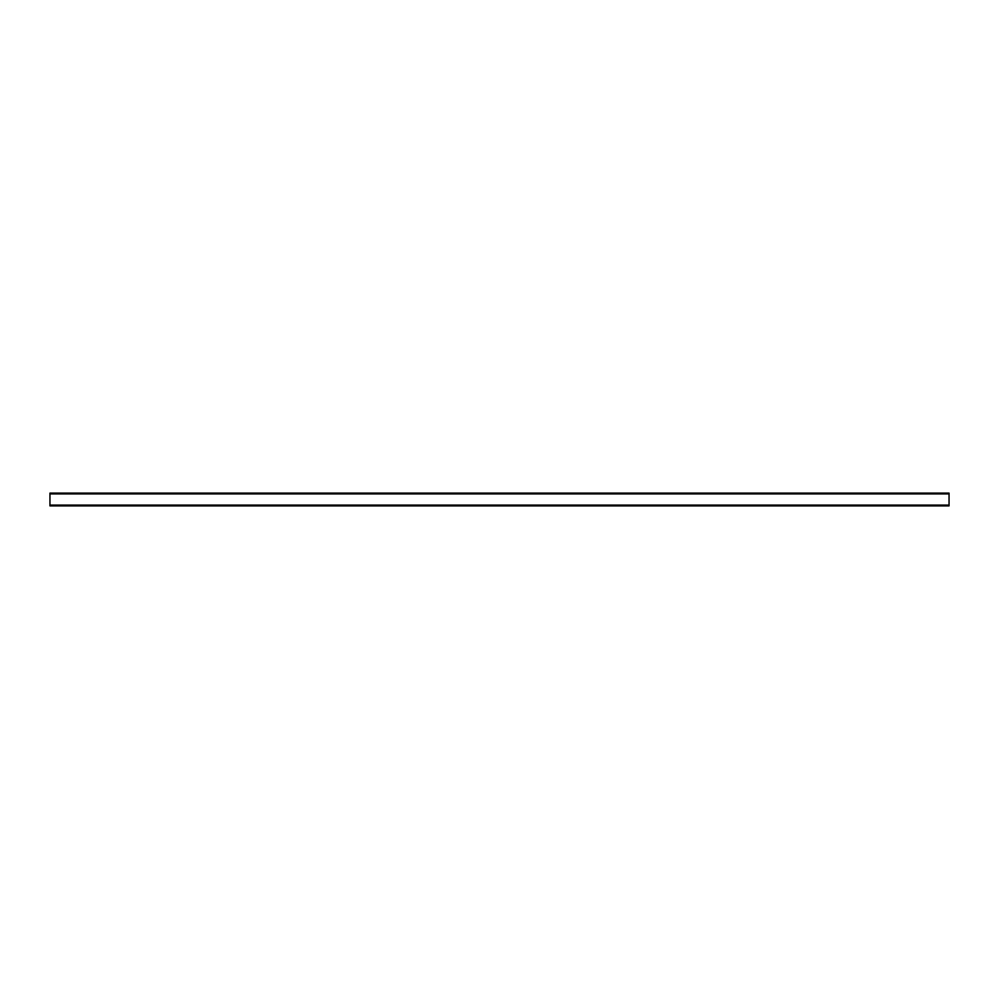 <?xml version="1.0" encoding="UTF-8"?>
<svg xmlns="http://www.w3.org/2000/svg" width="999" height="999" viewBox="0 0 999 999"><rect width="100%" height="100%" fill="white"/><g stroke="black" fill="none" stroke-linecap="round" stroke-linejoin="round"><path stroke-width="1.5" d="M49.95 493.893L49.95 505.881L949.05 505.881L949.05 493.893L49.95 493.893L49.95 493.119L949.05 493.119L949.05 493.893M49.95 505.107L949.05 505.107"/></g></svg>
